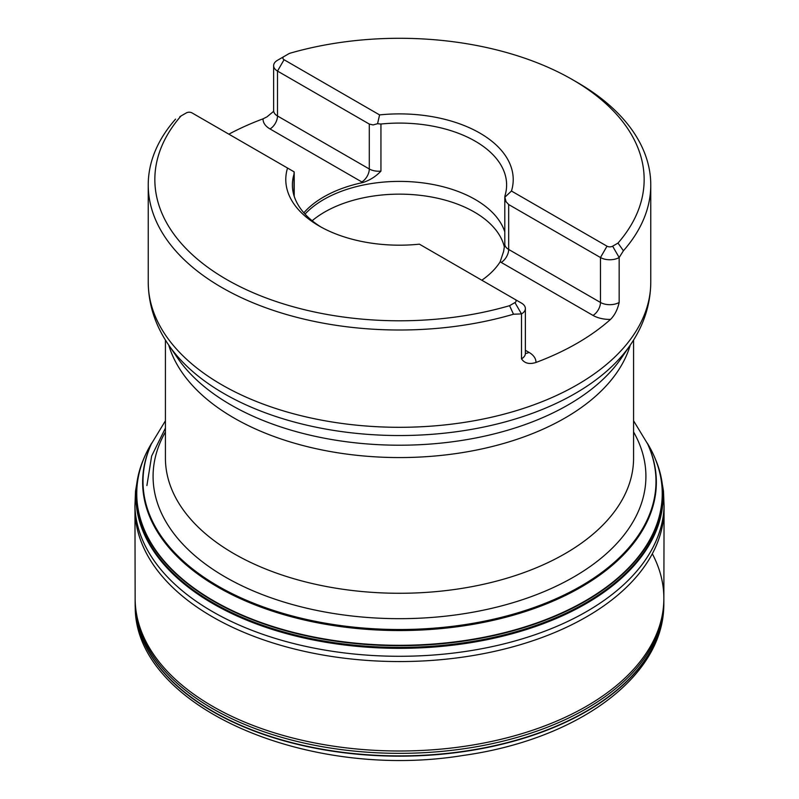 <?xml version="1.0" encoding="UTF-8"?>
<svg xmlns="http://www.w3.org/2000/svg" width="799" height="799" viewBox="0 0 799 799"><rect width="100%" height="100%" fill="white"/><g stroke="black" fill="none" stroke-linecap="round" stroke-linejoin="round"><path stroke-width="1.2" d="M151.82 442.966A262.751 151.7 180 0 0 399.5 645.292A262.751 151.7 180 0 0 647.18 442.966A262.801 151.73 180 0 1 653.732 455.26A262.801 151.73 180 0 1 399.5 645.402A262.801 151.73 180 0 1 145.268 455.26A262.801 151.73 180 0 1 151.7 443.155M653.782 455.37A262.901 151.79 180 0 1 400.439 645.702A262.901 151.79 180 0 1 144.749 456.419M653.862 455.53L656.438 461.612A263.48 152.12 180 0 1 661.103 477.163A263.48 152.12 180 0 1 399.5 647.42A263.48 152.12 180 0 1 137.897 477.163A263.48 152.12 180 0 1 142.562 461.612L145.138 455.53M661.592 479.68A263.61 152.19 180 0 1 662.111 482.796A263.61 152.19 180 0 1 399.5 648.209A263.61 152.19 180 0 1 136.889 482.796A263.61 152.19 180 0 1 137.408 479.68M175.58 119.121A251.266 145.068 0 0 0 148.234 184.939A251.266 145.068 0 0 0 513.497 314.217L509.572 305.687A244.654 141.253 0 0 1 226.507 279.42A244.654 141.253 0 0 1 181.003 115.985L186.377 112.889A3.965 2.287 180 0 1 191.99 112.889L287.54 168.05A113.718 65.658 0 0 0 285.782 179.545A113.718 65.658 180 0 1 287.54 168.05L294.152 171.865L294.202 172.704M273.468 111.47L266.976 116.864L263.061 118.831A251.266 145.068 0 0 0 228.854 134.172M513.218 179.535A113.718 65.658 180 0 1 511.46 191.031L504.848 197.213L504.998 195.655A107.116 61.843 0 0 0 506.616 184.939A107.116 61.843 0 0 0 475.245 141.203A107.116 61.843 0 0 0 380.943 124.025L377.557 123.715L379.585 114.906A113.718 65.658 180 0 1 513.218 179.535A113.718 65.658 0 0 0 379.585 114.906L284.054 59.735A3.965 2.287 180 0 1 284.054 56.489L277.503 60.275A13.223 7.63 0 0 0 273.638 65.668A13.223 7.63 0 0 0 277.503 71.071L277.503 115.985A13.223 7.63 0 0 1 273.638 110.592L273.568 111.361M572.503 79.66A244.654 141.253 0 0 1 617.997 243.086L623.42 250.756A251.266 145.068 0 0 0 650.766 184.939A251.266 145.068 0 0 0 577.178 82.357L572.503 79.66A244.654 141.253 0 0 0 289.428 53.393L284.054 56.489M623.42 250.756L619.165 257.528L612.623 246.192A3.965 2.287 180 0 1 607.01 246.192L511.46 191.031M619.165 302.451L619.165 257.528A13.223 7.63 0 0 1 600.468 257.528L600.468 302.451A13.223 7.63 0 0 0 619.165 302.451C617.547 309.652 614.651 315.305 610.496 319.42A23.8 13.743 180 0 1 592.988 315.405L500.154 261.812A107.116 61.843 180 0 1 481.827 280.219M513.497 314.217L521.497 313.917L521.497 358.841C524.544 363.345 529.357 364.554 535.939 362.476A251.266 145.068 0 0 0 610.496 319.42M285.782 179.535A113.718 65.658 180 0 0 419.405 244.174L514.946 299.345A3.965 2.287 180 0 1 514.946 302.581L509.572 305.687M617.997 243.086L612.623 246.192M500.174 261.782A23.8 13.743 0 0 0 501.193 262.412A10.577 6.112 120 0 0 508.673 249.448A13.223 7.63 180 0 1 504.798 244.055L503.6 251.475L500.154 261.812M303.86 212.794A107.116 61.843 180 0 1 362.856 182.542L362.906 182.532C369.947 180.214 375.959 176.409 380.943 171.106L380.943 124.025M362.856 182.542L361.817 181.942A23.8 13.743 0 0 0 362.906 182.532M294.142 171.855L294.002 174.222A107.116 61.843 0 0 0 292.384 184.939A107.116 61.843 0 0 0 321.338 227.226M592.988 315.405A10.577 6.112 -60 0 0 600.468 302.451L508.673 249.448L508.673 204.534L506.027 201.688L504.798 196.794M504.798 231.89A107.116 61.843 0 0 0 475.245 199.51A107.116 61.843 0 0 0 305.028 214.092M504.379 247.081A105.838 61.104 0 0 0 474.336 212.045A105.838 61.104 0 0 0 312.159 220.744M514.946 302.581L521.497 313.917A13.223 7.63 0 0 0 525.362 308.524A13.223 7.63 0 0 0 521.497 303.121L514.946 299.345L521.497 303.121M508.673 204.534L600.468 257.528L607.01 246.192M284.054 59.735L277.503 71.071L369.298 124.065L373.083 124.934L377.557 123.715M633.577 420.783L647.629 443.934A256.489 148.085 180 0 1 527.1 609.897A256.489 148.085 180 0 1 218.137 586.146A256.489 148.085 180 0 1 151.371 443.934L165.423 420.783M647.609 443.894A256.859 148.294 180 0 1 399.5 630.551A256.859 148.294 180 0 1 151.391 443.894M653.902 455.62A262.841 151.75 180 0 1 399.5 645.512A262.841 151.75 180 0 1 145.098 455.62M657.667 465.318A263.63 152.21 180 0 1 658.046 466.396M661.952 481.787A263.63 152.21 180 0 1 399.5 648.339A263.63 152.21 180 0 1 137.048 481.787M140.954 466.396A263.63 152.21 180 0 1 141.333 465.318M661.572 482.386A264.609 152.769 180 0 1 661.732 483.065M652.324 553.777A264.359 152.629 180 0 1 663.859 598.671L664.079 506.037A264.609 152.769 180 0 1 399.5 656.289A264.609 152.769 180 0 1 134.921 506.037L135.52 491.105L137.678 478.241M137.268 483.065A264.609 152.769 180 0 1 137.428 482.386M662.261 491.195A264.539 152.729 180 0 1 662.381 491.775M664.039 508.893A264.539 152.729 180 0 1 399.5 661.562A264.539 152.729 180 0 1 134.961 508.893L134.921 506.037M136.619 491.775A264.539 152.729 180 0 1 136.739 491.195M663.859 598.671L663.859 598.671A264.359 152.629 180 0 1 399.5 751A264.359 152.629 180 0 1 135.141 598.671L134.961 508.893M663.829 605.512A264.349 152.619 180 0 1 663.759 607.48L663.869 601.008A264.369 152.629 180 0 1 399.5 753.347A264.369 152.629 180 0 1 135.131 601.008L135.141 598.591M663.859 603.555A264.359 152.629 180 0 1 399.5 755.884A264.359 152.629 180 0 1 135.141 603.555L135.131 601.008M135.141 603.555L135.241 607.48C135.361 707.065 307.675 780.873 462.811 755.504C574.091 740.144 661.492 679.49 663.759 607.48L663.759 607.48A264.349 152.619 180 0 1 399.5 756.164A264.349 152.619 180 0 1 135.241 607.48L135.241 607.48A264.349 152.619 180 0 1 135.171 605.512M148.234 184.939L148.234 282.237A251.266 145.068 0 0 0 513.497 411.515A251.266 145.068 0 0 0 650.766 282.237L650.766 184.939M165.423 340.034L165.423 458.137A234.077 135.141 0 0 0 233.987 553.697A234.077 135.141 0 0 0 489.078 582.99A234.077 135.141 0 0 0 633.577 458.137L633.577 340.034M630.261 345.108A234.077 135.141 180 0 1 470.551 451.195A234.077 135.141 180 0 1 233.987 417.987A234.077 135.141 180 0 1 168.739 345.108M230.821 404.873A238.551 137.728 0 0 0 621.342 358.122L630.391 344.908A248.289 143.351 180 0 1 223.94 393.557A248.289 143.351 180 0 1 168.609 344.908L177.658 358.122A238.551 137.728 0 0 0 230.821 404.873M294.002 195.655L294.002 174.222M521.497 358.841A13.223 7.63 0 0 0 525.362 353.438L525.362 308.524M525.362 353.368A10.577 6.112 120 0 0 528.978 352.359A23.8 13.743 180 0 1 535.939 362.476M525.362 350.282L528.978 352.359M369.298 124.065L369.298 168.988A10.577 6.112 -60 0 1 361.817 181.942L270.022 128.949A23.8 13.743 180 0 1 263.061 118.831M270.022 128.949A10.577 6.112 -60 0 0 277.503 115.985L369.298 168.988A13.223 7.63 0 0 0 380.943 171.106M179.835 116.664L181.003 115.985M633.577 431.949A246.422 142.272 180 0 1 528.638 597.572A246.422 142.272 180 0 1 225.258 577.008A246.422 142.272 180 0 1 165.423 431.949M662.111 482.796L661.103 477.163M136.889 482.796L137.897 477.163M664.079 506.037L663.48 491.105L661.322 478.241M663.869 601.008L663.859 598.591M525.362 353.438L525.323 354.097M273.638 110.592L273.638 65.668M294.202 172.624L294.202 196.284M504.798 196.704L504.798 244.055M630.391 344.908C643.754 325.463 650.546 304.579 650.766 282.237M148.234 282.237C148.454 304.579 155.246 325.463 168.609 344.908M165.423 428.094L151.64 456.049L146.906 485.542"/></g></svg>
